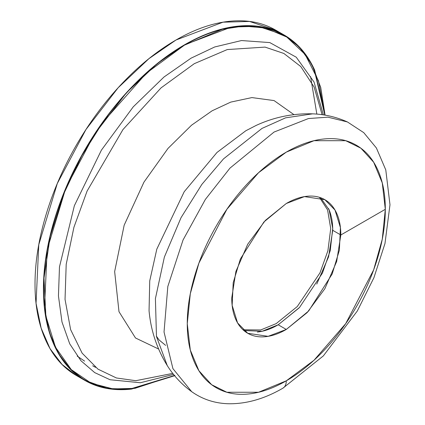 <?xml version="1.0" encoding="UTF-8"?>
<svg xmlns="http://www.w3.org/2000/svg" width="425" height="425" viewBox="0 0 425 425"><rect width="100%" height="100%" fill="white"/><g stroke="black" fill="none" stroke-linecap="round" stroke-linejoin="round"><path stroke-width="0.64" d="M286.285 380.821L258.559 392.254L226.87 392.254L211.677 384.737L198.911 370.733L190.304 350.035L187.26 323.648L190.304 293.739L198.911 263.112L226.87 209.302L258.559 172.709L286.285 152.129L314.011 140.696L345.7 140.696L360.894 148.213L373.66 162.217L382.266 182.915L385.31 209.302L382.266 239.211L373.66 269.838L345.7 323.648L314.011 360.241L286.285 380.821A15.996 9.233 60 0 1 282.954 388.152A15.996 9.233 -120 0 0 286.285 380.821C273.153 388.402 260.52 392.796 248.391 393.996C236.258 395.197 225.548 393.12 216.261 387.754C206.98 382.394 199.824 374.159 194.799 363.051C189.773 351.948 187.26 338.81 187.26 323.648C187.26 308.486 189.773 292.448 194.799 275.538C199.824 258.628 206.98 242.128 216.261 226.047C225.548 209.966 236.258 195.521 248.391 182.713C260.52 169.904 273.153 159.71 286.285 152.129C299.418 144.548 312.051 140.154 324.179 138.954C336.313 137.753 347.023 139.83 356.309 145.196C365.59 150.556 372.746 158.791 377.772 169.899C382.797 181.002 385.31 194.14 385.31 209.302C385.31 224.464 382.797 240.502 377.772 257.412C372.746 274.322 365.59 290.822 356.309 306.903C347.023 322.984 336.313 337.429 324.179 350.237C312.051 363.046 299.418 373.24 286.285 380.821M149.053 310.696C150.822 330.448 156.894 348.744 167.259 365.585C173.713 375.843 181.857 384.545 191.702 391.685C202.502 399.325 214.747 403.346 228.432 403.75C246.394 404.042 264.573 398.841 282.97 388.142L323.329 355.916L357.308 311.004L373.91 277.737L384.976 243.514L389.985 204.77L385.788 169.931L376.396 147.985L363.752 132.643L347.427 121.954L327.925 117.172L308.46 118.543L274.056 132.053L229.957 168.135L205.371 199.415L183.048 239.998L167.817 286.503L164.034 331.999L172.922 368.64L191.702 391.685L172.922 368.64L164.034 331.999L167.817 286.503L183.048 239.998L205.371 199.415L229.957 168.135L274.056 132.053L308.46 118.543L327.925 117.172L347.427 121.954C336.324 117.002 324.716 114.298 312.598 113.842L285.595 117.831L261.986 128.424L223.513 158.87L201.843 184.418L181.039 217.664L164.369 257.077L155.412 298.61L156.469 336.504L167.259 365.585L156.469 336.504L155.412 298.61L164.369 257.077L181.039 217.664L201.843 184.418L223.513 158.87L261.986 128.424L285.595 117.831L312.598 113.842C292.836 113.284 273.955 117.172 255.962 125.518L245.825 130.757L217.016 152.432L184.211 191.728L156.804 249.156L149.738 280.888L149.053 310.712L149.738 280.888L156.804 249.156L184.211 191.728L217.016 152.432L245.825 130.757L255.983 125.508M158.594 349.015L135.501 337.987L118.995 311.706L114.649 271.575L124.174 225.186L143.963 182.118L168.013 148.41L191.537 125.21L212.133 110.787L230.759 102.101L251.929 97.585L274.061 100.576L293.919 114.623L274.061 100.576L251.929 97.585L230.759 102.101L212.133 110.787L191.537 125.21L168.013 148.41L143.963 182.118L124.174 225.186L114.649 271.575L118.995 311.706L135.501 337.987L158.594 349.015M172.741 373.394L135.782 380.699L116.429 377.979L98 369.16L82.131 353.159L70.624 329.635L65.036 299.375L66.199 264.329L73.929 227.258L87.109 191.038L122.958 129.561L161.048 87.874L194.283 63.681L227.269 49.566L265.067 47.101L283.879 53.465L300.804 66.571L314.107 87.082L322.102 114.681L314.107 87.082L300.804 66.571L283.879 53.465L265.067 47.101L227.269 49.566L194.283 63.681L161.048 87.874L122.958 129.561L87.109 191.038L73.929 227.258L66.199 264.329L65.036 299.375L70.624 329.635L82.131 353.159L98 369.16L116.429 377.979L135.782 380.699L172.741 373.394M323.393 114.872L314.017 81.977L296.246 57.205L269.811 42.585L241.517 40.545L214.721 46.963L191.053 58.172L164.029 76.983L133.211 106.882L101.426 150.115L74.364 205.7L59.479 266.863L58.448 295.949L61.986 322.001L69.727 343.83L80.947 360.751L94.711 372.619L110.038 379.737L140.372 382.739L173.543 374.414M174.882 375.296L134.932 388.354L113.023 388.918L91.226 383.228L71.315 369.654L55.473 347.188L45.863 316.067L43.998 278.088L50.187 236.358L63.431 194.528L81.765 155.778L102.946 122.203L146.434 73.132L184.418 45.167L222.291 29.293L243.668 26.063L265.646 28.071L286.795 37.06L305.139 54.453L318.453 80.766L324.79 115.095M296.246 57.205L269.811 42.585L241.517 40.545L214.721 46.963L191.053 58.172L164.029 76.983L133.211 106.882L101.426 150.115L74.364 205.7L59.479 266.863L58.448 295.949L61.986 322.001L69.727 343.83L80.947 360.751L94.711 372.619L110.038 379.737M314.675 70.162L325.072 115.143L320.742 87.438L311.876 64.483L299.306 46.973L284.112 34.993C297.33 42.627 307.519 54.347 314.675 70.162M284.112 34.993L257.97 26.313L231.413 27.046L184.418 44.869L157.335 63.537L126.538 92.634L94.392 134.358L65.71 188.371L47.186 249.592L44.471 308.141L49.566 332.998L58.485 353.558L70.497 369.341L84.729 380.332L107.796 388.556L131.421 389.119L174.617 375.727L130.47 389.215C113.193 390.926 97.947 387.967 84.729 380.332C71.506 372.704 61.322 360.979 54.166 345.164C47.01 329.348 43.435 310.648 43.435 289.058C43.435 267.474 47.01 244.641 54.166 220.564C61.322 196.488 71.506 173.002 84.729 150.105C97.947 127.208 113.193 106.643 130.47 88.411C147.741 70.173 165.723 55.659 184.418 44.869C203.118 34.074 221.101 27.822 238.372 26.111C255.643 24.4 270.89 27.359 284.112 34.993L275.692 30.133L249.549 21.452L222.998 22.185L176.003 40.008L148.915 58.677L118.123 87.778L85.978 129.498L57.295 183.51L38.765 244.731L36.051 303.285L41.145 328.137L50.065 348.697L62.077 364.48L76.309 375.477C63.091 367.843 52.902 356.118 45.751 340.303C38.595 324.487 35.015 305.788 35.015 284.203C35.015 262.613 38.595 239.78 45.751 215.703C52.902 191.627 63.091 168.141 76.309 145.244C89.532 122.347 104.778 101.782 122.049 83.55C139.32 65.317 157.308 50.803 176.003 40.008C194.698 29.213 212.681 22.961 229.957 21.25C247.228 19.539 262.475 22.498 275.692 30.133M324.801 115.095L314.436 70.417C307.291 54.628 297.123 42.93 283.927 35.307C270.736 27.689 255.515 24.735 238.276 26.44C221.032 28.151 203.081 34.393 184.418 45.167C165.761 55.941 147.81 70.428 130.565 88.628C113.326 106.829 98.106 127.357 84.91 150.211C71.713 173.065 61.545 196.509 54.405 220.543C47.265 244.572 43.695 267.362 43.695 288.91C43.695 310.462 47.265 329.125 54.405 344.914C61.545 360.697 71.713 372.401 84.91 380.019C98.106 387.637 113.326 390.591 130.565 388.886L174.447 375.519M316.843 114.097L310.59 76.622M114.049 107.541L114.771 106.675M62.135 197.837L62.528 196.786M95.577 367.365L92.677 365.792M114.267 107.302L113.464 108.269M62.863 195.914L62.427 197.088M77.175 356.086L84.596 361.128M299.078 307.939L278.205 324.785C270.975 328.961 264.015 331.378 257.337 332.037M328.589 208.622C331.357 214.742 332.743 221.972 332.743 230.323L328.589 256.822L316.768 284.075M286.285 329.449L278.205 324.785L286.285 329.449L268.106 336.34L247.722 333.269L237.57 322.91L232.151 305.341L233.203 282.694L240.369 259.011L263.898 221.983L286.285 203.501L304.465 196.61L324.849 199.681L335.001 210.04L340.42 227.609L339.368 250.256L332.201 273.939L308.672 310.967L286.285 329.449L307.153 312.603L324.849 288.74L336.669 261.487L340.823 234.988C340.823 226.637 339.437 219.406 336.669 213.286C333.901 207.172 329.959 202.635 324.849 199.681C319.733 196.732 313.836 195.585 307.153 196.249C300.475 196.908 293.516 199.325 286.285 203.501L265.418 220.347L247.722 244.21L235.902 271.463L231.747 297.962C231.747 306.313 233.134 313.544 235.902 319.664C238.669 325.778 242.611 330.315 247.722 333.269C252.838 336.217 258.735 337.365 265.418 336.701C272.096 336.042 279.055 333.625 286.285 329.449M243.87 330.56L262.156 331.261L278.205 324.785L299.54 307.445L322.437 273.11L330.225 250.697L332.717 228.39L329.141 209.902L320.593 197.715M319.467 197.343L327.595 209.945L330.719 228.602L327.898 250.782L319.988 272.871L297.266 306.553L276.186 323.616L260.695 329.965L243.004 329.779L260.684 329.97L276.186 323.616L297.272 306.547L319.998 272.85L327.909 250.755L330.719 228.576L327.585 209.918L319.446 197.322M385.31 209.302L340.823 234.988L332.743 230.323M165.628 345.366L159.072 339.952L156.405 336.164M256.61 125.226L255.962 125.518M84.729 380.332L76.309 375.477"/></g></svg>
